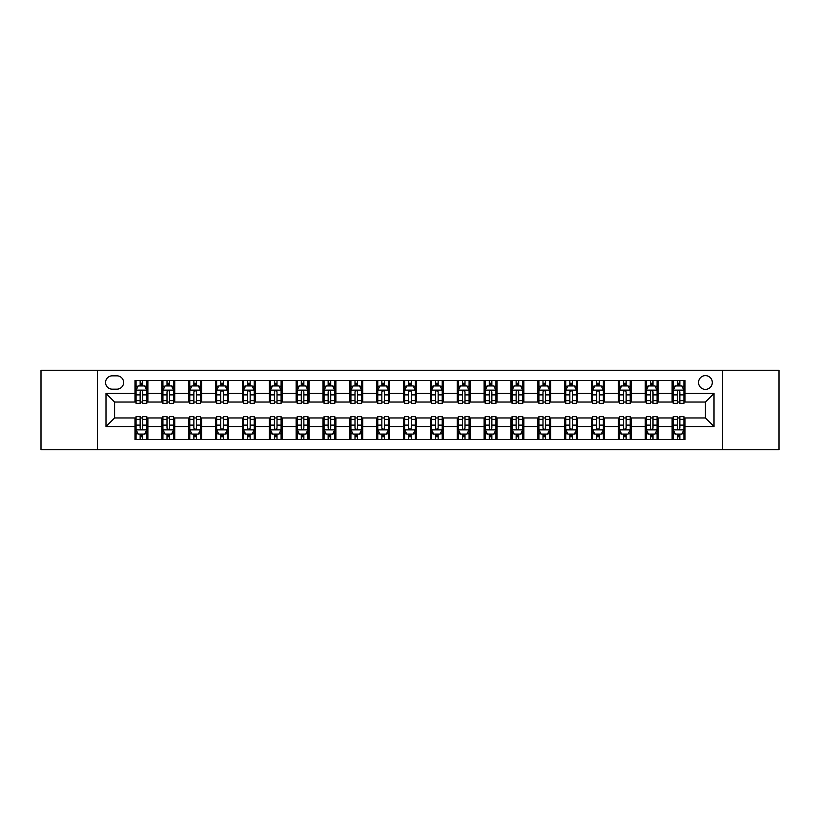 <?xml version="1.0" encoding="UTF-8"?>
<svg xmlns="http://www.w3.org/2000/svg" width="820" height="820" viewBox="0 0 820 820"><rect width="100%" height="100%" fill="white"/><g stroke="black" fill="none" stroke-linecap="round" stroke-linejoin="round"><path stroke-width="1.23" d="M705.415 375.621A6.878 6.878 0 0 0 698.537 382.499A6.878 6.878 0 0 0 705.415 389.377A6.878 6.878 0 0 0 712.293 382.499A6.878 6.878 0 0 0 705.415 375.621M722.604 449.749L779 449.749L779 370.25L722.604 370.25L722.604 449.749L97.395 449.749L97.395 370.25L41 370.25L41 449.749L97.395 449.749M112.217 389.162L116.952 389.162A6.662 6.662 0 0 0 123.605 382.499A6.662 6.662 0 0 0 116.952 375.837L112.217 375.837A6.662 6.662 0 0 0 105.565 382.499A6.662 6.662 0 0 0 112.217 389.162M722.604 370.25L97.395 370.25M134.992 426.543L105.995 426.543L105.995 393.457L134.992 393.457L134.992 402.046L114.585 402.046L114.585 417.954L134.992 417.954L134.992 439.54L685.007 439.54L685.007 417.954L705.415 417.954L705.415 402.046L685.007 402.046L685.007 393.457L714.005 393.457L714.005 426.543L685.007 426.543M685.007 393.457L685.007 380.459L134.992 380.459L134.992 393.457M672.113 380.459L672.113 402.046L673.189 402.046M677.269 402.046L679.852 402.046M683.931 402.046L685.007 402.046M672.113 402.046L657.076 402.046M645.258 380.459L645.258 402.046L646.334 402.046M650.414 402.046L652.997 402.046M645.258 402.046L630.221 402.046M618.403 380.459L618.403 402.046L619.479 402.046M623.559 402.046L626.131 402.046M618.403 402.046L603.366 402.046M591.548 380.459L591.548 402.046L592.624 402.046M596.704 402.046L599.276 402.046M591.548 402.046L576.511 402.046M564.693 380.459L564.693 402.046L565.769 402.046M569.849 402.046L572.422 402.046M564.693 402.046L549.646 402.046M537.838 380.459L537.838 402.046L538.904 402.046M542.994 402.046L545.566 402.046M537.838 402.046L522.791 402.046M510.983 380.459L510.983 402.046L512.049 402.046M516.139 402.046L518.712 402.046M510.983 402.046L495.936 402.046M484.118 380.459L484.118 402.046L485.194 402.046M489.273 402.046L491.856 402.046M484.118 402.046L469.081 402.046M457.263 380.459L457.263 402.046L458.339 402.046M462.418 402.046L465.001 402.046M457.263 402.046L442.226 402.046M430.408 380.459L430.408 402.046L431.484 402.046M435.563 402.046L438.146 402.046M430.408 402.046L415.371 402.046M403.553 380.459L403.553 402.046L404.629 402.046M408.708 402.046L411.291 402.046M403.553 402.046L388.516 402.046M376.698 380.459L376.698 402.046L377.774 402.046M381.853 402.046L384.436 402.046M376.698 402.046L361.661 402.046M349.843 380.459L349.843 402.046L350.919 402.046M354.998 402.046L357.582 402.046M349.843 402.046L334.806 402.046M322.988 380.459L322.988 402.046L324.064 402.046M328.143 402.046L330.726 402.046M322.988 402.046L307.951 402.046M296.133 380.459L296.133 402.046L297.209 402.046M301.288 402.046L303.861 402.046M296.133 402.046L281.096 402.046M269.278 380.459L269.278 402.046L270.354 402.046M274.433 402.046L277.006 402.046M269.278 402.046L254.231 402.046M242.423 380.459L242.423 402.046L243.489 402.046M247.578 402.046L250.151 402.046M242.423 402.046L227.376 402.046M215.568 380.459L215.568 402.046L216.634 402.046M220.723 402.046L223.296 402.046M215.568 402.046L200.521 402.046M188.702 380.459L188.702 402.046L189.779 402.046M193.868 402.046L196.441 402.046M188.702 402.046L173.666 402.046M161.847 380.459L161.847 402.046L162.924 402.046M167.003 402.046L169.586 402.046M161.847 402.046L146.811 402.046M134.992 402.046L136.069 402.046M140.148 402.046L142.731 402.046M134.992 417.954L136.069 417.954M140.148 417.954L142.731 417.954M146.811 417.954L147.887 417.954L147.887 439.54M162.924 417.954L147.887 417.954M167.003 417.954L169.586 417.954M173.666 417.954L174.742 417.954L174.742 439.54M189.779 417.954L174.742 417.954M193.868 417.954L196.441 417.954M200.521 417.954L201.597 417.954L201.597 439.54M216.634 417.954L201.597 417.954M220.723 417.954L223.296 417.954M227.376 417.954L228.452 417.954L228.452 439.54M243.489 417.954L228.452 417.954M247.578 417.954L250.151 417.954M254.231 417.954L255.307 417.954L255.307 439.54M270.354 417.954L255.307 417.954M274.433 417.954L277.006 417.954M281.096 417.954L282.162 417.954L282.162 439.54M297.209 417.954L282.162 417.954M301.288 417.954L303.861 417.954M307.951 417.954L309.017 417.954L309.017 439.54M324.064 417.954L309.017 417.954M328.143 417.954L330.726 417.954M334.806 417.954L335.882 417.954L335.882 439.54M350.919 417.954L335.882 417.954M354.998 417.954L357.582 417.954M361.661 417.954L362.737 417.954L362.737 439.54M377.774 417.954L362.737 417.954M381.853 417.954L384.436 417.954M388.516 417.954L389.592 417.954L389.592 439.54M404.629 417.954L389.592 417.954M408.708 417.954L411.291 417.954M415.371 417.954L416.447 417.954L416.447 439.54M431.484 417.954L416.447 417.954M435.563 417.954L438.146 417.954M442.226 417.954L443.302 417.954L443.302 439.54M458.339 417.954L443.302 417.954M462.418 417.954L465.001 417.954M469.081 417.954L470.157 417.954L470.157 439.54M485.194 417.954L470.157 417.954M489.273 417.954L491.856 417.954M495.936 417.954L497.012 417.954L497.012 439.54M512.049 417.954L497.012 417.954M516.139 417.954L518.712 417.954M522.791 417.954L523.867 417.954L523.867 439.54M538.904 417.954L523.867 417.954M542.994 417.954L545.566 417.954M549.646 417.954L550.722 417.954L550.722 439.54M565.769 417.954L550.722 417.954M569.849 417.954L572.422 417.954M576.511 417.954L577.577 417.954L577.577 439.54M592.624 417.954L577.577 417.954M596.704 417.954L599.276 417.954M603.366 417.954L604.432 417.954L604.432 439.54M619.479 417.954L604.432 417.954M623.559 417.954L626.131 417.954M630.221 417.954L631.297 417.954L631.297 439.54M646.334 417.954L631.297 417.954M650.414 417.954L652.997 417.954M657.076 417.954L658.152 417.954L658.152 439.54M673.189 417.954L658.152 417.954M677.269 417.954L679.852 417.954M683.931 417.954L685.007 417.954M147.887 380.459L147.887 402.046M134.992 385.83L136.069 385.83M140.148 385.83L142.731 385.83M146.811 385.83L147.887 385.83M134.992 434.169L136.069 434.169M140.148 434.169L142.731 434.169M146.811 434.169L147.887 434.169M161.847 417.954L161.847 439.54M174.742 380.459L174.742 402.046M161.847 385.83L162.924 385.83M167.003 385.83L169.586 385.83M173.666 385.83L174.742 385.83M161.847 434.169L162.924 434.169M167.003 434.169L169.586 434.169M173.666 434.169L174.742 434.169M188.702 417.954L188.702 439.54M188.702 434.169L189.779 434.169M193.868 434.169L196.441 434.169M200.521 434.169L201.597 434.169M201.597 380.459L201.597 402.046M188.702 385.83L189.779 385.83M193.868 385.83L196.441 385.83M200.521 385.83L201.597 385.83M215.568 417.954L215.568 439.54M215.568 434.169L216.634 434.169M220.723 434.169L223.296 434.169M227.376 434.169L228.452 434.169M228.452 380.459L228.452 402.046M215.568 385.83L216.634 385.83M220.723 385.83L223.296 385.83M227.376 385.83L228.452 385.83M242.423 417.954L242.423 439.54M242.423 434.169L243.489 434.169M247.578 434.169L250.151 434.169M254.231 434.169L255.307 434.169M255.307 380.459L255.307 402.046M242.423 385.83L243.489 385.83M247.578 385.83L250.151 385.83M254.231 385.83L255.307 385.83M269.278 417.954L269.278 439.54M269.278 434.169L270.354 434.169M274.433 434.169L277.006 434.169M281.096 434.169L282.162 434.169M282.162 380.459L282.162 402.046M269.278 385.83L270.354 385.83M274.433 385.83L277.006 385.83M281.096 385.83L282.162 385.83M296.133 417.954L296.133 439.54M296.133 434.169L297.209 434.169M301.288 434.169L303.861 434.169M307.951 434.169L309.017 434.169M309.017 380.459L309.017 402.046M296.133 385.83L297.209 385.83M301.288 385.83L303.861 385.83M307.951 385.83L309.017 385.83M322.988 417.954L322.988 439.54M322.988 434.169L324.064 434.169M328.143 434.169L330.726 434.169M334.806 434.169L335.882 434.169M335.882 380.459L335.882 402.046M322.988 385.83L324.064 385.83M328.143 385.83L330.726 385.83M334.806 385.83L335.882 385.83M349.843 417.954L349.843 439.54M349.843 434.169L350.919 434.169M354.998 434.169L357.582 434.169M361.661 434.169L362.737 434.169M362.737 380.459L362.737 402.046M349.843 385.83L350.919 385.83M354.998 385.83L357.582 385.83M361.661 385.83L362.737 385.83M376.698 417.954L376.698 439.54M376.698 434.169L377.774 434.169M381.853 434.169L384.436 434.169M388.516 434.169L389.592 434.169M389.592 380.459L389.592 402.046M376.698 385.83L377.774 385.83M381.853 385.83L384.436 385.83M388.516 385.83L389.592 385.83M403.553 417.954L403.553 439.54M403.553 434.169L404.629 434.169M408.708 434.169L411.291 434.169M415.371 434.169L416.447 434.169M416.447 380.459L416.447 402.046M403.553 385.83L404.629 385.83M408.708 385.83L411.291 385.83M415.371 385.83L416.447 385.83M430.408 417.954L430.408 439.54M430.408 434.169L431.484 434.169M435.563 434.169L438.146 434.169M442.226 434.169L443.302 434.169M443.302 380.459L443.302 402.046M430.408 385.83L431.484 385.83M435.563 385.83L438.146 385.83M442.226 385.83L443.302 385.83M457.263 417.954L457.263 439.54M457.263 434.169L458.339 434.169M462.418 434.169L465.001 434.169M469.081 434.169L470.157 434.169M470.157 380.459L470.157 402.046M457.263 385.83L458.339 385.83M462.418 385.83L465.001 385.83M469.081 385.83L470.157 385.83M484.118 417.954L484.118 439.54M484.118 434.169L485.194 434.169M489.273 434.169L491.856 434.169M495.936 434.169L497.012 434.169M497.012 380.459L497.012 402.046M484.118 385.83L485.194 385.83M489.273 385.83L491.856 385.83M495.936 385.83L497.012 385.83M510.983 417.954L510.983 439.54M510.983 434.169L512.049 434.169M516.139 434.169L518.712 434.169M522.791 434.169L523.867 434.169M523.867 380.459L523.867 402.046M510.983 385.83L512.049 385.83M516.139 385.83L518.712 385.83M522.791 385.83L523.867 385.83M537.838 417.954L537.838 439.54M537.838 434.169L538.904 434.169M542.994 434.169L545.566 434.169M549.646 434.169L550.722 434.169M550.722 380.459L550.722 402.046M537.838 385.83L538.904 385.83M542.994 385.83L545.566 385.83M549.646 385.83L550.722 385.83M564.693 417.954L564.693 439.54M564.693 434.169L565.769 434.169M569.849 434.169L572.422 434.169M576.511 434.169L577.577 434.169M577.577 380.459L577.577 402.046M564.693 385.83L565.769 385.83M569.849 385.83L572.422 385.83M576.511 385.83L577.577 385.83M591.548 417.954L591.548 439.54M591.548 434.169L592.624 434.169M596.704 434.169L599.276 434.169M603.366 434.169L604.432 434.169M604.432 380.459L604.432 402.046M591.548 385.83L592.624 385.83M596.704 385.83L599.276 385.83M603.366 385.83L604.432 385.83M618.403 417.954L618.403 439.54M618.403 434.169L619.479 434.169M623.559 434.169L626.131 434.169M630.221 434.169L631.297 434.169M631.297 380.459L631.297 402.046M618.403 385.83L619.479 385.83M623.559 385.83L626.131 385.83M630.221 385.83L631.297 385.83M645.258 417.954L645.258 439.54M645.258 434.169L646.334 434.169M650.414 434.169L652.997 434.169M657.076 434.169L658.152 434.169M658.152 380.459L658.152 402.046M645.258 385.83L646.334 385.83M650.414 385.83L652.997 385.83M657.076 385.83L658.152 385.83M672.113 417.954L672.113 439.54M672.113 434.169L673.189 434.169M677.269 434.169L679.852 434.169M683.931 434.169L685.007 434.169M672.113 385.83L673.189 385.83M677.269 385.83L679.852 385.83M683.931 385.83L685.007 385.83M114.585 402.046L105.995 393.457M114.585 417.954L105.995 426.543M714.005 393.457L705.415 402.046M714.005 426.543L705.415 417.954M142.731 383.247L140.148 383.247M146.811 400.642L142.731 400.642L142.731 403.337L146.811 403.337L146.811 390.238L144.668 385.933L138.221 385.933L136.069 390.238L136.069 403.337L140.148 403.337L140.148 400.642L136.069 400.642M136.069 390.238L136.069 380.459M146.811 390.238L146.811 380.459M140.148 385.933L140.148 380.459M142.731 380.459L142.731 385.933M142.731 400.642L142.731 391.847C141.87 390.187 141.009 390.187 140.148 391.847L140.148 400.642M140.148 436.752L142.731 436.752M136.069 419.358L140.148 419.358L140.148 416.662L136.069 416.662L136.069 429.762L138.221 434.067L144.668 434.067L146.811 429.762L146.811 416.662L142.731 416.662L142.731 419.358L146.811 419.358M146.811 429.762L146.811 439.54M136.069 429.762L136.069 439.54M142.731 434.067L142.731 439.54M140.148 439.54L140.148 434.067M140.148 419.358L140.148 428.153C141.009 429.813 141.87 429.813 142.731 428.153L142.731 419.358M169.586 383.247L167.003 383.247M173.666 400.642L169.586 400.642L169.586 403.337L173.666 403.337L173.666 390.238L171.523 385.933L165.076 385.933L162.924 390.238L162.924 403.337L167.003 403.337L167.003 400.642L162.924 400.642M162.924 390.238L162.924 380.459M173.666 390.238L173.666 380.459M167.003 385.933L167.003 380.459M169.586 380.459L169.586 385.933M169.586 400.642L169.586 391.847C168.725 390.187 167.864 390.187 167.003 391.847L167.003 400.642M196.441 383.247L193.868 383.247M200.521 400.642L196.441 400.642L196.441 403.337L200.521 403.337L200.521 390.238L198.378 385.933L191.931 385.933L189.779 390.238L189.779 403.337L193.868 403.337L193.868 400.642L189.779 400.642M189.779 390.238L189.779 380.459M200.521 390.238L200.521 380.459M193.868 385.933L193.868 380.459M196.441 380.459L196.441 385.933M196.441 400.642L196.441 391.847C195.58 390.187 194.719 390.187 193.868 391.847L193.868 400.642M223.296 383.247L220.723 383.247M227.376 400.642L223.296 400.642L223.296 403.337L227.376 403.337L227.376 390.238L225.233 385.933L218.786 385.933L216.634 390.238L216.634 403.337L220.723 403.337L220.723 400.642L216.634 400.642M216.634 390.238L216.634 380.459M227.376 390.238L227.376 380.459M220.723 385.933L220.723 380.459M223.296 380.459L223.296 385.933M223.296 400.642L223.296 391.847C222.435 390.187 221.584 390.187 220.723 391.847L220.723 400.642M167.003 436.752L169.586 436.752M162.924 419.358L167.003 419.358L167.003 416.662L162.924 416.662L162.924 429.762L165.076 434.067L171.523 434.067L173.666 429.762L173.666 416.662L169.586 416.662L169.586 419.358L173.666 419.358M173.666 429.762L173.666 439.54M162.924 429.762L162.924 439.54M169.586 434.067L169.586 439.54M167.003 439.54L167.003 434.067M167.003 419.358L167.003 428.153C167.864 429.813 168.725 429.813 169.586 428.153L169.586 419.358M193.868 436.752L196.441 436.752M189.779 419.358L193.868 419.358L193.868 416.662L189.779 416.662L189.779 429.762L191.931 434.067L198.378 434.067L200.521 429.762L200.521 416.662L196.441 416.662L196.441 419.358L200.521 419.358M200.521 429.762L200.521 439.54M189.779 429.762L189.779 439.54M196.441 434.067L196.441 439.54M193.868 439.54L193.868 434.067M193.868 419.358L193.868 428.153C194.719 429.813 195.58 429.813 196.441 428.153L196.441 419.358M220.723 436.752L223.296 436.752M216.634 419.358L220.723 419.358L220.723 416.662L216.634 416.662L216.634 429.762L218.786 434.067L225.233 434.067L227.376 429.762L227.376 416.662L223.296 416.662L223.296 419.358L227.376 419.358M227.376 429.762L227.376 439.54M216.634 429.762L216.634 439.54M223.296 434.067L223.296 439.54M220.723 439.54L220.723 434.067M220.723 419.358L220.723 428.153C221.574 429.813 222.435 429.813 223.296 428.153L223.296 419.358M250.151 383.247L247.578 383.247M254.231 400.642L250.151 400.642L250.151 403.337L254.231 403.337L254.231 390.238L252.088 385.933L245.641 385.933L243.489 390.238L243.489 403.337L247.578 403.337L247.578 400.642L243.489 400.642M243.489 390.238L243.489 380.459M254.231 390.238L254.231 380.459M247.578 385.933L247.578 380.459M250.151 380.459L250.151 385.933M250.151 400.642L250.151 391.847C249.3 390.187 248.439 390.187 247.578 391.847L247.578 400.642M247.578 436.752L250.151 436.752M243.489 419.358L247.578 419.358L247.578 416.662L243.489 416.662L243.489 429.762L245.641 434.067L252.088 434.067L254.231 429.762L254.231 416.662L250.151 416.662L250.151 419.358L254.231 419.358M254.231 429.762L254.231 439.54M243.489 429.762L243.489 439.54M250.151 434.067L250.151 439.54M247.578 439.54L247.578 434.067M247.578 419.358L247.578 428.153C248.429 429.813 249.29 429.813 250.151 428.153L250.151 419.358M277.006 383.247L274.433 383.247M281.096 400.642L277.006 400.642L277.006 403.337L281.096 403.337L281.096 390.238L278.943 385.933L272.496 385.933L270.354 390.238L270.354 403.337L274.433 403.337L274.433 400.642L270.354 400.642M270.354 390.238L270.354 380.459M281.096 390.238L281.096 380.459M274.433 385.933L274.433 380.459M277.006 380.459L277.006 385.933M277.006 400.642L277.006 391.847C276.156 390.187 275.294 390.187 274.433 391.847L274.433 400.642M303.861 383.247L301.288 383.247M307.951 400.642L303.861 400.642L303.861 403.337L307.951 403.337L307.951 390.238L305.798 385.933L299.351 385.933L297.209 390.238L297.209 403.337L301.288 403.337L301.288 400.642L297.209 400.642M297.209 390.238L297.209 380.459M307.951 390.238L307.951 380.459M301.288 385.933L301.288 380.459M303.861 380.459L303.861 385.933M303.861 400.642L303.861 391.847C303.01 390.187 302.149 390.187 301.288 391.847L301.288 400.642M330.726 383.247L328.143 383.247M334.806 400.642L330.726 400.642L330.726 403.337L334.806 403.337L334.806 390.238L332.654 385.933L326.206 385.933L324.064 390.238L324.064 403.337L328.143 403.337L328.143 400.642L324.064 400.642M324.064 390.238L324.064 380.459M334.806 390.238L334.806 380.459M328.143 385.933L328.143 380.459M330.726 380.459L330.726 385.933M330.726 400.642L330.726 391.847C329.865 390.187 329.005 390.187 328.143 391.847L328.143 400.642M357.582 383.247L354.998 383.247M361.661 400.642L357.582 400.642L357.582 403.337L361.661 403.337L361.661 390.238L359.508 385.933L353.061 385.933L350.919 390.238L350.919 403.337L354.998 403.337L354.998 400.642L350.919 400.642M350.919 390.238L350.919 380.459M361.661 390.238L361.661 380.459M354.998 385.933L354.998 380.459M357.582 380.459L357.582 385.933M357.582 400.642L357.582 391.847C356.72 390.187 355.859 390.187 354.998 391.847L354.998 400.642M384.436 383.247L381.853 383.247M388.516 400.642L384.436 400.642L384.436 403.337L388.516 403.337L388.516 390.238L386.363 385.933L379.926 385.933L377.774 390.238L377.774 403.337L381.853 403.337L381.853 400.642L377.774 400.642M377.774 390.238L377.774 380.459M388.516 390.238L388.516 380.459M381.853 385.933L381.853 380.459M384.436 380.459L384.436 385.933M384.436 400.642L384.436 391.847C383.575 390.187 382.714 390.187 381.853 391.847L381.853 400.642M274.433 436.752L277.006 436.752M270.354 419.358L274.433 419.358L274.433 416.662L270.354 416.662L270.354 429.762L272.496 434.067L278.943 434.067L281.096 429.762L281.096 416.662L277.006 416.662L277.006 419.358L281.096 419.358M281.096 429.762L281.096 439.54M270.354 429.762L270.354 439.54M277.006 434.067L277.006 439.54M274.433 439.54L274.433 434.067M274.433 419.358L274.433 428.153C275.294 429.813 276.145 429.813 277.006 428.153L277.006 419.358M301.288 436.752L303.861 436.752M297.209 419.358L301.288 419.358L301.288 416.662L297.209 416.662L297.209 429.762L299.351 434.067L305.798 434.067L307.951 429.762L307.951 416.662L303.861 416.662L303.861 419.358L307.951 419.358M307.951 429.762L307.951 439.54M297.209 429.762L297.209 439.54M303.861 434.067L303.861 439.54M301.288 439.54L301.288 434.067M301.288 419.358L301.288 428.153C302.149 429.813 303 429.813 303.861 428.153L303.861 419.358M328.143 436.752L330.726 436.752M324.064 419.358L328.143 419.358L328.143 416.662L324.064 416.662L324.064 429.762L326.206 434.067L332.654 434.067L334.806 429.762L334.806 416.662L330.726 416.662L330.726 419.358L334.806 419.358M334.806 429.762L334.806 439.54M324.064 429.762L324.064 439.54M330.726 434.067L330.726 439.54M328.143 439.54L328.143 434.067M328.143 419.358L328.143 428.153C329.005 429.813 329.865 429.813 330.726 428.153L330.726 419.358M354.998 436.752L357.582 436.752M350.919 419.358L354.998 419.358L354.998 416.662L350.919 416.662L350.919 429.762L353.061 434.067L359.508 434.067L361.661 429.762L361.661 416.662L357.582 416.662L357.582 419.358L361.661 419.358M361.661 429.762L361.661 439.54M350.919 429.762L350.919 439.54M357.582 434.067L357.582 439.54M354.998 439.54L354.998 434.067M354.998 419.358L354.998 428.153C355.859 429.813 356.72 429.813 357.582 428.153L357.582 419.358M381.853 436.752L384.436 436.752M377.774 419.358L381.853 419.358L381.853 416.662L377.774 416.662L377.774 429.762L379.926 434.067L386.363 434.067L388.516 429.762L388.516 416.662L384.436 416.662L384.436 419.358L388.516 419.358M388.516 429.762L388.516 439.54M377.774 429.762L377.774 439.54M384.436 434.067L384.436 439.54M381.853 439.54L381.853 434.067M381.853 419.358L381.853 428.153C382.714 429.813 383.575 429.813 384.436 428.153L384.436 419.358M411.291 383.247L408.708 383.247M415.371 400.642L411.291 400.642L411.291 403.337L415.371 403.337L415.371 390.238L413.218 385.933L406.781 385.933L404.629 390.238L404.629 403.337L408.708 403.337L408.708 400.642L404.629 400.642M404.629 390.238L404.629 380.459M415.371 390.238L415.371 380.459M408.708 385.933L408.708 380.459M411.291 380.459L411.291 385.933M411.291 400.642L411.291 391.847C410.43 390.187 409.569 390.187 408.708 391.847L408.708 400.642M408.708 436.752L411.291 436.752M404.629 419.358L408.708 419.358L408.708 416.662L404.629 416.662L404.629 429.762L406.781 434.067L413.218 434.067L415.371 429.762L415.371 416.662L411.291 416.662L411.291 419.358L415.371 419.358M415.371 429.762L415.371 439.54M404.629 429.762L404.629 439.54M411.291 434.067L411.291 439.54M408.708 439.54L408.708 434.067M408.708 419.358L408.708 428.153C409.569 429.813 410.43 429.813 411.291 428.153L411.291 419.358M438.146 383.247L435.563 383.247M442.226 400.642L438.146 400.642L438.146 403.337L442.226 403.337L442.226 390.238L440.073 385.933L433.636 385.933L431.484 390.238L431.484 403.337L435.563 403.337L435.563 400.642L431.484 400.642M431.484 390.238L431.484 380.459M442.226 390.238L442.226 380.459M435.563 385.933L435.563 380.459M438.146 380.459L438.146 385.933M438.146 400.642L438.146 391.847C437.285 390.187 436.424 390.187 435.563 391.847L435.563 400.642M435.563 436.752L438.146 436.752M431.484 419.358L435.563 419.358L435.563 416.662L431.484 416.662L431.484 429.762L433.636 434.067L440.073 434.067L442.226 429.762L442.226 416.662L438.146 416.662L438.146 419.358L442.226 419.358M442.226 429.762L442.226 439.54M431.484 429.762L431.484 439.54M438.146 434.067L438.146 439.54M435.563 439.54L435.563 434.067M435.563 419.358L435.563 428.153C436.424 429.813 437.285 429.813 438.146 428.153L438.146 419.358M465.001 383.247L462.418 383.247M469.081 400.642L465.001 400.642L465.001 403.337L469.081 403.337L469.081 390.238L466.939 385.933L460.491 385.933L458.339 390.238L458.339 403.337L462.418 403.337L462.418 400.642L458.339 400.642M458.339 390.238L458.339 380.459M469.081 390.238L469.081 380.459M462.418 385.933L462.418 380.459M465.001 380.459L465.001 385.933M465.001 400.642L465.001 391.847C464.14 390.187 463.279 390.187 462.418 391.847L462.418 400.642M462.418 436.752L465.001 436.752M458.339 419.358L462.418 419.358L462.418 416.662L458.339 416.662L458.339 429.762L460.491 434.067L466.939 434.067L469.081 429.762L469.081 416.662L465.001 416.662L465.001 419.358L469.081 419.358M469.081 429.762L469.081 439.54M458.339 429.762L458.339 439.54M465.001 434.067L465.001 439.54M462.418 439.54L462.418 434.067M462.418 419.358L462.418 428.153C463.279 429.813 464.14 429.813 465.001 428.153L465.001 419.358M491.856 383.247L489.273 383.247M495.936 400.642L491.856 400.642L491.856 403.337L495.936 403.337L495.936 390.238L493.794 385.933L487.346 385.933L485.194 390.238L485.194 403.337L489.273 403.337L489.273 400.642L485.194 400.642M485.194 390.238L485.194 380.459M495.936 390.238L495.936 380.459M489.273 385.933L489.273 380.459M491.856 380.459L491.856 385.933M491.856 400.642L491.856 391.847C490.995 390.187 490.134 390.187 489.273 391.847L489.273 400.642M489.273 436.752L491.856 436.752M485.194 419.358L489.273 419.358L489.273 416.662L485.194 416.662L485.194 429.762L487.346 434.067L493.794 434.067L495.936 429.762L495.936 416.662L491.856 416.662L491.856 419.358L495.936 419.358M495.936 429.762L495.936 439.54M485.194 429.762L485.194 439.54M491.856 434.067L491.856 439.54M489.273 439.54L489.273 434.067M489.273 419.358L489.273 428.153C490.134 429.813 490.995 429.813 491.856 428.153L491.856 419.358M518.712 383.247L516.139 383.247M522.791 400.642L518.712 400.642L518.712 403.337L522.791 403.337L522.791 390.238L520.649 385.933L514.202 385.933L512.049 390.238L512.049 403.337L516.139 403.337L516.139 400.642L512.049 400.642M512.049 390.238L512.049 380.459M522.791 390.238L522.791 380.459M516.139 385.933L516.139 380.459M518.712 380.459L518.712 385.933M518.712 400.642L518.712 391.847C517.851 390.187 517 390.187 516.139 391.847L516.139 400.642M516.139 436.752L518.712 436.752M512.049 419.358L516.139 419.358L516.139 416.662L512.049 416.662L512.049 429.762L514.202 434.067L520.649 434.067L522.791 429.762L522.791 416.662L518.712 416.662L518.712 419.358L522.791 419.358M522.791 429.762L522.791 439.54M512.049 429.762L512.049 439.54M518.712 434.067L518.712 439.54M516.139 439.54L516.139 434.067M516.139 419.358L516.139 428.153C516.989 429.813 517.851 429.813 518.712 428.153L518.712 419.358M545.566 383.247L542.994 383.247M549.646 400.642L545.566 400.642L545.566 403.337L549.646 403.337L549.646 390.238L547.504 385.933L541.056 385.933L538.904 390.238L538.904 403.337L542.994 403.337L542.994 400.642L538.904 400.642M538.904 390.238L538.904 380.459M549.646 390.238L549.646 380.459M542.994 385.933L542.994 380.459M545.566 380.459L545.566 385.933M545.566 400.642L545.566 391.847C544.705 390.187 543.855 390.187 542.994 391.847L542.994 400.642M542.994 436.752L545.566 436.752M538.904 419.358L542.994 419.358L542.994 416.662L538.904 416.662L538.904 429.762L541.056 434.067L547.504 434.067L549.646 429.762L549.646 416.662L545.566 416.662L545.566 419.358L549.646 419.358M549.646 429.762L549.646 439.54M538.904 429.762L538.904 439.54M545.566 434.067L545.566 439.54M542.994 439.54L542.994 434.067M542.994 419.358L542.994 428.153C543.845 429.813 544.705 429.813 545.566 428.153L545.566 419.358M572.422 383.247L569.849 383.247M576.511 400.642L572.422 400.642L572.422 403.337L576.511 403.337L576.511 390.238L574.359 385.933L567.911 385.933L565.769 390.238L565.769 403.337L569.849 403.337L569.849 400.642L565.769 400.642M565.769 390.238L565.769 380.459M576.511 390.238L576.511 380.459M569.849 385.933L569.849 380.459M572.422 380.459L572.422 385.933M572.422 400.642L572.422 391.847C571.571 390.187 570.71 390.187 569.849 391.847L569.849 400.642M599.276 383.247L596.704 383.247M603.366 400.642L599.276 400.642L599.276 403.337L603.366 403.337L603.366 390.238L601.214 385.933L594.766 385.933L592.624 390.238L592.624 403.337L596.704 403.337L596.704 400.642L592.624 400.642M592.624 390.238L592.624 380.459M603.366 390.238L603.366 380.459M596.704 385.933L596.704 380.459M599.276 380.459L599.276 385.933M599.276 400.642L599.276 391.847C598.426 390.187 597.565 390.187 596.704 391.847L596.704 400.642M626.131 383.247L623.559 383.247M630.221 400.642L626.131 400.642L626.131 403.337L630.221 403.337L630.221 390.238L628.069 385.933L621.621 385.933L619.479 390.238L619.479 403.337L623.559 403.337L623.559 400.642L619.479 400.642M619.479 390.238L619.479 380.459M630.221 390.238L630.221 380.459M623.559 385.933L623.559 380.459M626.131 380.459L626.131 385.933M626.131 400.642L626.131 391.847C625.281 390.187 624.42 390.187 623.559 391.847L623.559 400.642M652.997 383.247L650.414 383.247M657.076 400.642L652.997 400.642L652.997 403.337L657.076 403.337L657.076 390.238L654.924 385.933L648.476 385.933L646.334 390.238L646.334 403.337L650.414 403.337L650.414 400.642L646.334 400.642M646.334 390.238L646.334 380.459M657.076 390.238L657.076 380.459M650.414 385.933L650.414 380.459M652.997 380.459L652.997 385.933M652.997 400.642L652.997 391.847C652.136 390.187 651.275 390.187 650.414 391.847L650.414 400.642M679.852 383.247L677.269 383.247M683.931 400.642L679.852 400.642L679.852 403.337L683.931 403.337L683.931 390.238L681.779 385.933L675.332 385.933L673.189 390.238L673.189 403.337L677.269 403.337L677.269 400.642L673.189 400.642M673.189 390.238L673.189 380.459M683.931 390.238L683.931 380.459M677.269 385.933L677.269 380.459M679.852 380.459L679.852 385.933M679.852 400.642L679.852 391.847C678.991 390.187 678.13 390.187 677.269 391.847L677.269 400.642M569.849 436.752L572.422 436.752M565.769 419.358L569.849 419.358L569.849 416.662L565.769 416.662L565.769 429.762L567.911 434.067L574.359 434.067L576.511 429.762L576.511 416.662L572.422 416.662L572.422 419.358L576.511 419.358M576.511 429.762L576.511 439.54M565.769 429.762L565.769 439.54M572.422 434.067L572.422 439.54M569.849 439.54L569.849 434.067M569.849 419.358L569.849 428.153C570.699 429.813 571.56 429.813 572.422 428.153L572.422 419.358M596.704 436.752L599.276 436.752M592.624 419.358L596.704 419.358L596.704 416.662L592.624 416.662L592.624 429.762L594.766 434.067L601.214 434.067L603.366 429.762L603.366 416.662L599.276 416.662L599.276 419.358L603.366 419.358M603.366 429.762L603.366 439.54M592.624 429.762L592.624 439.54M599.276 434.067L599.276 439.54M596.704 439.54L596.704 434.067M596.704 419.358L596.704 428.153C597.565 429.813 598.415 429.813 599.276 428.153L599.276 419.358M623.559 436.752L626.131 436.752M619.479 419.358L623.559 419.358L623.559 416.662L619.479 416.662L619.479 429.762L621.621 434.067L628.069 434.067L630.221 429.762L630.221 416.662L626.131 416.662L626.131 419.358L630.221 419.358M630.221 429.762L630.221 439.54M619.479 429.762L619.479 439.54M626.131 434.067L626.131 439.54M623.559 439.54L623.559 434.067M623.559 419.358L623.559 428.153C624.42 429.813 625.281 429.813 626.131 428.153L626.131 419.358M650.414 436.752L652.997 436.752M646.334 419.358L650.414 419.358L650.414 416.662L646.334 416.662L646.334 429.762L648.476 434.067L654.924 434.067L657.076 429.762L657.076 416.662L652.997 416.662L652.997 419.358L657.076 419.358M657.076 429.762L657.076 439.54M646.334 429.762L646.334 439.54M652.997 434.067L652.997 439.54M650.414 439.54L650.414 434.067M650.414 419.358L650.414 428.153C651.275 429.813 652.136 429.813 652.997 428.153L652.997 419.358M677.269 436.752L679.852 436.752M673.189 419.358L677.269 419.358L677.269 416.662L673.189 416.662L673.189 429.762L675.332 434.067L681.779 434.067L683.931 429.762L683.931 416.662L679.852 416.662L679.852 419.358L683.931 419.358M683.931 429.762L683.931 439.54M673.189 429.762L673.189 439.54M679.852 434.067L679.852 439.54M677.269 439.54L677.269 434.067M677.269 419.358L677.269 428.153C678.13 429.813 678.991 429.813 679.852 428.153L679.852 419.358M161.847 426.543L147.887 426.543M161.847 393.457L147.887 393.457M188.702 393.457L174.742 393.457M188.702 426.543L174.742 426.543M215.568 393.457L201.597 393.457M215.568 426.543L201.597 426.543M242.423 393.457L228.452 393.457M242.423 426.543L228.452 426.543M269.278 393.457L255.307 393.457M269.278 426.543L255.307 426.543M296.133 393.457L282.162 393.457M296.133 426.543L282.162 426.543M322.988 393.457L309.017 393.457M322.988 426.543L309.017 426.543M349.843 393.457L335.882 393.457M349.843 426.543L335.882 426.543M376.698 393.457L362.737 393.457M376.698 426.543L362.737 426.543M403.553 393.457L389.592 393.457M403.553 426.543L389.592 426.543M430.408 393.457L416.447 393.457M430.408 426.543L416.447 426.543M457.263 393.457L443.302 393.457M457.263 426.543L443.302 426.543M484.118 393.457L470.157 393.457M484.118 426.543L470.157 426.543M510.983 393.457L497.012 393.457M510.983 426.543L497.012 426.543M537.838 393.457L523.867 393.457M537.838 426.543L523.867 426.543M564.693 393.457L550.722 393.457M564.693 426.543L550.722 426.543M591.548 393.457L577.577 393.457M591.548 426.543L577.577 426.543M618.403 393.457L604.432 393.457M618.403 426.543L604.432 426.543M645.258 393.457L631.297 393.457M645.258 426.543L631.297 426.543M672.113 393.457L658.152 393.457M672.113 426.543L658.152 426.543M146.76 390.125L136.12 390.125M136.069 386.199L138.088 386.199M144.791 386.199L146.811 386.199M140.148 394.891L136.069 394.891M146.811 394.891L142.731 394.891M142.731 384.621L140.148 384.621M136.12 429.875L146.76 429.875M146.811 433.8L144.791 433.8M138.088 433.8L136.069 433.8M142.731 425.108L146.811 425.108M136.069 425.108L140.148 425.108M140.148 435.379L142.731 435.379M173.614 390.125L162.975 390.125M162.924 386.199L164.943 386.199M171.647 386.199L173.666 386.199M167.003 394.891L162.924 394.891M173.666 394.891L169.586 394.891M169.586 384.621L167.003 384.621M200.469 390.125L189.84 390.125M189.779 386.199L191.798 386.199M198.501 386.199L200.521 386.199M193.868 394.891L189.779 394.891M200.521 394.891L196.441 394.891M196.441 384.621L193.868 384.621M227.324 390.125L216.695 390.125M216.634 386.199L218.653 386.199M225.356 386.199L227.376 386.199M220.723 394.891L216.634 394.891M227.376 394.891L223.296 394.891M223.296 384.621L220.723 384.621M162.975 429.875L173.614 429.875M173.666 433.8L171.647 433.8M164.943 433.8L162.924 433.8M169.586 425.108L173.666 425.108M162.924 425.108L167.003 425.108M167.003 435.379L169.586 435.379M189.84 429.875L200.469 429.875M200.521 433.8L198.501 433.8M191.798 433.8L189.779 433.8M196.441 425.108L200.521 425.108M189.779 425.108L193.868 425.108M193.868 435.379L196.441 435.379M216.695 429.875L227.324 429.875M227.376 433.8L225.356 433.8M218.653 433.8L216.634 433.8M223.296 425.108L227.376 425.108M216.634 425.108L220.723 425.108M220.723 435.379L223.296 435.379M254.179 390.125L243.55 390.125M243.489 386.199L245.508 386.199M252.211 386.199L254.231 386.199M247.578 394.891L243.489 394.891M254.231 394.891L250.151 394.891M250.151 384.621L247.578 384.621M243.55 429.875L254.179 429.875M254.231 433.8L252.211 433.8M245.508 433.8L243.489 433.8M250.151 425.108L254.231 425.108M243.489 425.108L247.578 425.108M247.578 435.379L250.151 435.379M281.034 390.125L270.405 390.125M270.354 386.199L272.373 386.199M279.077 386.199L281.096 386.199M274.433 394.891L270.354 394.891M281.096 394.891L277.006 394.891M277.006 384.621L274.433 384.621M307.889 390.125L297.26 390.125M297.209 386.199L299.228 386.199M305.932 386.199L307.951 386.199M301.288 394.891L297.209 394.891M307.951 394.891L303.861 394.891M303.861 384.621L301.288 384.621M334.755 390.125L324.115 390.125M324.064 386.199L326.083 386.199M332.787 386.199L334.806 386.199M328.143 394.891L324.064 394.891M334.806 394.891L330.726 394.891M330.726 384.621L328.143 384.621M361.61 390.125L350.97 390.125M350.919 386.199L352.938 386.199M359.642 386.199L361.661 386.199M354.998 394.891L350.919 394.891M361.661 394.891L357.582 394.891M357.582 384.621L354.998 384.621M388.465 390.125L377.825 390.125M377.774 386.199L379.793 386.199M386.497 386.199L388.516 386.199M381.853 394.891L377.774 394.891M388.516 394.891L384.436 394.891M384.436 384.621L381.853 384.621M270.405 429.875L281.034 429.875M281.096 433.8L279.077 433.8M272.373 433.8L270.354 433.8M277.006 425.108L281.096 425.108M270.354 425.108L274.433 425.108M274.433 435.379L277.006 435.379M297.26 429.875L307.889 429.875M307.951 433.8L305.932 433.8M299.228 433.8L297.209 433.8M303.861 425.108L307.951 425.108M297.209 425.108L301.288 425.108M301.288 435.379L303.861 435.379M324.115 429.875L334.755 429.875M334.806 433.8L332.787 433.8M326.083 433.8L324.064 433.8M330.726 425.108L334.806 425.108M324.064 425.108L328.143 425.108M328.143 435.379L330.726 435.379M350.97 429.875L361.61 429.875M361.661 433.8L359.642 433.8M352.938 433.8L350.919 433.8M357.582 425.108L361.661 425.108M350.919 425.108L354.998 425.108M354.998 435.379L357.582 435.379M377.825 429.875L388.465 429.875M388.516 433.8L386.497 433.8M379.793 433.8L377.774 433.8M384.436 425.108L388.516 425.108M377.774 425.108L381.853 425.108M381.853 435.379L384.436 435.379M415.32 390.125L404.68 390.125M404.629 386.199L406.648 386.199M413.352 386.199L415.371 386.199M408.708 394.891L404.629 394.891M415.371 394.891L411.291 394.891M411.291 384.621L408.708 384.621M404.68 429.875L415.32 429.875M415.371 433.8L413.352 433.8M406.648 433.8L404.629 433.8M411.291 425.108L415.371 425.108M404.629 425.108L408.708 425.108M408.708 435.379L411.291 435.379M442.175 390.125L431.535 390.125M431.484 386.199L433.503 386.199M440.207 386.199L442.226 386.199M435.563 394.891L431.484 394.891M442.226 394.891L438.146 394.891M438.146 384.621L435.563 384.621M431.535 429.875L442.175 429.875M442.226 433.8L440.207 433.8M433.503 433.8L431.484 433.8M438.146 425.108L442.226 425.108M431.484 425.108L435.563 425.108M435.563 435.379L438.146 435.379M469.03 390.125L458.39 390.125M458.339 386.199L460.358 386.199M467.062 386.199L469.081 386.199M462.418 394.891L458.339 394.891M469.081 394.891L465.001 394.891M465.001 384.621L462.418 384.621M458.39 429.875L469.03 429.875M469.081 433.8L467.062 433.8M460.358 433.8L458.339 433.8M465.001 425.108L469.081 425.108M458.339 425.108L462.418 425.108M462.418 435.379L465.001 435.379M495.885 390.125L485.245 390.125M485.194 386.199L487.213 386.199M493.917 386.199L495.936 386.199M489.273 394.891L485.194 394.891M495.936 394.891L491.856 394.891M491.856 384.621L489.273 384.621M485.245 429.875L495.885 429.875M495.936 433.8L493.917 433.8M487.213 433.8L485.194 433.8M491.856 425.108L495.936 425.108M485.194 425.108L489.273 425.108M489.273 435.379L491.856 435.379M522.74 390.125L512.111 390.125M512.049 386.199L514.068 386.199M520.772 386.199L522.791 386.199M516.139 394.891L512.049 394.891M522.791 394.891L518.712 394.891M518.712 384.621L516.139 384.621M512.111 429.875L522.74 429.875M522.791 433.8L520.772 433.8M514.068 433.8L512.049 433.8M518.712 425.108L522.791 425.108M512.049 425.108L516.139 425.108M516.139 435.379L518.712 435.379M549.595 390.125L538.966 390.125M538.904 386.199L540.923 386.199M547.627 386.199L549.646 386.199M542.994 394.891L538.904 394.891M549.646 394.891L545.566 394.891M545.566 384.621L542.994 384.621M538.966 429.875L549.595 429.875M549.646 433.8L547.627 433.8M540.923 433.8L538.904 433.8M545.566 425.108L549.646 425.108M538.904 425.108L542.994 425.108M542.994 435.379L545.566 435.379M576.45 390.125L565.82 390.125M565.769 386.199L567.788 386.199M574.492 386.199L576.511 386.199M569.849 394.891L565.769 394.891M576.511 394.891L572.422 394.891M572.422 384.621L569.849 384.621M603.305 390.125L592.675 390.125M592.624 386.199L594.643 386.199M601.347 386.199L603.366 386.199M596.704 394.891L592.624 394.891M603.366 394.891L599.276 394.891M599.276 384.621L596.704 384.621M630.16 390.125L619.53 390.125M619.479 386.199L621.499 386.199M628.202 386.199L630.221 386.199M623.559 394.891L619.479 394.891M630.221 394.891L626.131 394.891M626.131 384.621L623.559 384.621M657.025 390.125L646.385 390.125M646.334 386.199L648.353 386.199M655.057 386.199L657.076 386.199M650.414 394.891L646.334 394.891M657.076 394.891L652.997 394.891M652.997 384.621L650.414 384.621M683.88 390.125L673.24 390.125M673.189 386.199L675.208 386.199M681.912 386.199L683.931 386.199M677.269 394.891L673.189 394.891M683.931 394.891L679.852 394.891M679.852 384.621L677.269 384.621M565.82 429.875L576.45 429.875M576.511 433.8L574.492 433.8M567.788 433.8L565.769 433.8M572.422 425.108L576.511 425.108M565.769 425.108L569.849 425.108M569.849 435.379L572.422 435.379M592.675 429.875L603.305 429.875M603.366 433.8L601.347 433.8M594.643 433.8L592.624 433.8M599.276 425.108L603.366 425.108M592.624 425.108L596.704 425.108M596.704 435.379L599.276 435.379M619.53 429.875L630.16 429.875M630.221 433.8L628.202 433.8M621.499 433.8L619.479 433.8M626.131 425.108L630.221 425.108M619.479 425.108L623.559 425.108M623.559 435.379L626.131 435.379M646.385 429.875L657.025 429.875M657.076 433.8L655.057 433.8M648.353 433.8L646.334 433.8M652.997 425.108L657.076 425.108M646.334 425.108L650.414 425.108M650.414 435.379L652.997 435.379M673.24 429.875L683.88 429.875M683.931 433.8L681.912 433.8M675.208 433.8L673.189 433.8M679.852 425.108L683.931 425.108M673.189 425.108L677.269 425.108M677.269 435.379L679.852 435.379"/></g></svg>
